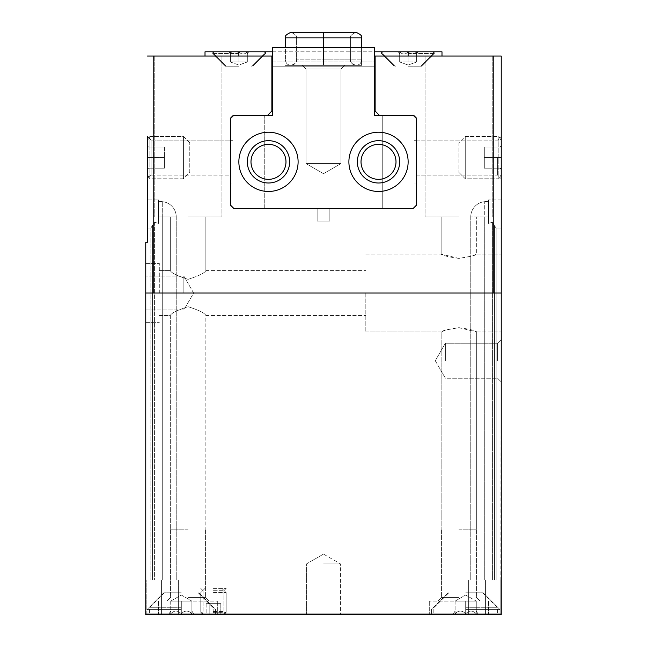 <?xml version="1.0" encoding="UTF-8"?>
<svg xmlns="http://www.w3.org/2000/svg" width="647" height="647" viewBox="0 0 647 647"><rect width="100%" height="100%" fill="white"/><g stroke="black" fill="none" stroke-linecap="round" stroke-linejoin="round"><path stroke-width="0.49" stroke-dasharray="3.23 2.43" d="M147.459 242.245L147.459 228.051L150.84 228.051L147.459 228.051L150.84 228.051L154.415 222.172L150.84 228.051L152.53 225.779L150.84 228.051L147.459 228.051L147.459 199.931L147.459 242.245L145.761 242.245L145.761 579.947L150.84 579.947L145.761 579.947L145.761 242.245L145.761 579.947L152.53 579.947L145.761 579.947L145.761 242.245L147.459 242.245L147.459 228.051L147.459 242.245L145.761 242.245L147.459 242.245L145.761 242.245L145.761 322.651L145.761 293.034L501.239 293.034L501.239 56.046L375.131 56.046L408.136 56.046L375.131 56.046L375.131 111.066L379.36 115.295L382.733 115.295L382.733 208.391L329.849 208.391L329.849 221.088L317.151 221.088L317.151 208.391L317.151 221.088L329.849 221.088L329.849 208.391L317.151 208.391L317.151 221.088L329.849 221.088L329.849 208.391L317.151 208.391L317.151 221.088L329.849 221.088L329.849 208.391L317.151 208.391L317.151 221.088L329.849 221.088L329.849 208.391L317.151 208.391L317.151 221.088L329.849 221.088L329.849 208.391L317.151 208.391L317.151 221.088L329.849 221.088L329.849 208.391L413.215 208.391L233.785 208.391L413.215 208.391L382.733 208.391L382.733 115.295L374.281 115.295L374.281 66.204L272.719 66.204L374.281 66.204L374.281 47.587L374.281 66.204L272.719 66.204L272.719 115.295L264.267 115.295L264.267 208.391L329.849 208.391L329.849 221.088L317.151 221.088L317.151 208.391L233.785 208.391L264.267 208.391L264.267 115.295L267.64 115.295L233.785 115.295L264.267 115.295L233.785 115.295L230.397 118.676L230.397 205.01L233.785 208.391L230.397 205.01L230.397 118.676L233.785 115.295L272.719 115.295L272.719 47.587L374.281 47.587L272.719 47.587L272.719 66.204L272.719 47.587L374.281 47.587L374.281 115.295L413.635 115.295L416.603 118.255L416.603 205.431L413.635 208.391L233.365 208.391L230.397 205.431L230.397 118.255L233.365 115.295L267.64 115.295L271.869 111.066L271.869 56.046L147.459 56.046M441.99 56.046L408.136 56.046L441.99 56.046L441.99 51.817L408.136 51.817C410.95 54.728 413.773 54.728 416.603 51.817L417.913 51.817L416.603 51.817C416.603 54.72 416.603 54.72 416.603 51.817C416.603 54.72 416.603 54.72 416.603 51.817C413.781 54.728 410.966 54.728 408.136 51.817L416.603 51.817L408.136 51.817C410.95 54.728 413.773 54.728 416.603 51.817L417.913 51.817L416.603 51.817C416.603 54.72 416.603 54.72 416.603 51.817C416.603 54.72 416.603 54.72 416.603 51.817C413.781 54.728 410.966 54.728 408.136 51.817L238.864 51.817L238.864 61.975L230.397 61.975L247.324 61.975L247.324 51.817C244.509 54.728 241.687 54.728 238.864 51.817C236.05 54.728 233.227 54.728 230.397 51.817C230.397 54.72 230.397 54.72 230.397 51.817C230.397 54.72 230.397 54.72 230.397 51.817L229.087 51.817L230.397 51.817C230.397 54.72 230.397 54.72 230.397 51.817C230.397 54.72 230.397 54.72 230.397 51.817L229.087 51.817L230.397 51.817C233.219 54.728 236.034 54.728 238.864 51.817L230.397 51.817L238.864 51.817C241.679 54.728 244.501 54.728 247.324 51.817L238.864 51.817L247.324 51.817C247.324 54.72 247.324 54.72 247.324 51.817C247.324 54.72 247.324 54.72 247.324 51.817L248.634 51.817L247.324 51.817C244.509 54.728 241.687 54.728 238.864 51.817C236.05 54.728 233.227 54.728 230.397 51.817C233.219 54.728 236.034 54.728 238.864 51.817L230.397 51.817L238.864 51.817C241.679 54.728 244.501 54.728 247.324 51.817L238.864 51.817L247.324 51.817C247.324 54.72 247.324 54.72 247.324 51.817C247.324 54.72 247.324 54.72 247.324 51.817L248.634 51.817L247.324 51.817L247.324 61.975L230.397 61.975L247.324 61.975L243.094 61.975L247.324 61.975L247.324 51.817L247.324 61.975L234.635 61.975L243.094 61.975L238.864 61.975L238.864 51.817L205.01 51.817L205.01 56.046M408.136 51.817L408.136 61.975L408.136 51.817L408.136 61.975L403.906 61.975L416.603 61.975L399.676 61.975L416.603 61.975L399.676 61.975L412.365 61.975L408.136 61.975L408.136 51.817C405.321 54.728 402.499 54.728 399.676 51.817C399.676 54.72 399.676 54.72 399.676 51.817C399.676 54.72 399.676 54.72 399.676 51.817L398.366 51.817L399.676 51.817C399.676 54.72 399.676 54.72 399.676 51.817C399.676 54.72 399.676 54.72 399.676 51.817L398.366 51.817L399.676 51.817C402.491 54.728 405.313 54.728 408.136 51.817L399.676 51.817L408.136 51.817C405.321 54.728 402.499 54.728 399.676 51.817C402.491 54.728 405.313 54.728 408.136 51.817L434.8 51.817L381.479 51.817L434.8 51.817L381.479 51.817L433.53 51.817L382.749 51.817L433.53 51.817L382.749 51.817L408.136 51.817L408.136 56.046M191.892 613.801L170.727 613.801C170.727 610.178 170.727 610.178 170.727 613.801C170.727 610.178 170.727 610.178 170.727 613.801L181.314 613.801C177.812 610.178 174.286 610.178 170.727 613.801C174.229 610.178 177.755 610.178 181.314 613.801C184.807 610.178 188.334 610.178 191.892 613.801C188.39 610.178 184.864 610.178 181.314 613.801L191.892 613.801C191.892 610.178 191.892 610.178 191.892 613.801C191.892 610.178 191.892 610.178 191.892 613.801L170.727 613.801C170.727 610.178 170.727 610.178 170.727 613.801C170.727 610.178 170.727 610.178 170.727 613.801L181.314 613.801C177.812 610.178 174.286 610.178 170.727 613.801C174.229 610.178 177.755 610.178 181.314 613.801C184.807 610.178 188.334 610.178 191.892 613.801C188.39 610.178 184.864 610.178 181.314 613.801L191.892 613.801C191.892 610.178 191.892 610.178 191.892 613.801C191.892 610.178 191.892 610.178 191.892 613.801L191.892 601.112L191.892 613.801L191.892 601.112L181.314 601.112L181.314 613.801L215.588 613.801L147.031 613.801L215.588 613.801L147.031 613.801L213.178 613.801L149.441 613.801L213.178 613.801L149.441 613.801L181.314 613.801L181.314 601.112L191.892 601.112L191.892 613.801M476.273 613.801L455.108 613.801C455.108 610.178 455.108 610.178 455.108 613.801C455.108 610.178 455.108 610.178 455.108 613.801L465.686 613.801C462.193 610.178 458.666 610.178 455.108 613.801C458.61 610.178 462.136 610.178 465.686 613.801C469.188 610.178 472.714 610.178 476.273 613.801C472.771 610.178 469.245 610.178 465.686 613.801L476.273 613.801C476.273 610.178 476.273 610.178 476.273 613.801C476.273 610.178 476.273 610.178 476.273 613.801L455.108 613.801C455.108 610.178 455.108 610.178 455.108 613.801C455.108 610.178 455.108 610.178 455.108 613.801L465.686 613.801C462.193 610.178 458.666 610.178 455.108 613.801C458.61 610.178 462.136 610.178 465.686 613.801C469.188 610.178 472.714 610.178 476.273 613.801C472.771 610.178 469.245 610.178 465.686 613.801L476.273 613.801C476.273 610.178 476.273 610.178 476.273 613.801C476.273 610.178 476.273 610.178 476.273 613.801L476.273 601.112L476.273 613.801L476.273 601.112L465.686 601.112L465.686 613.801L499.969 613.801L431.412 613.801L499.969 613.801L431.412 613.801L497.559 613.801L433.822 613.801L497.559 613.801L433.822 613.801L465.686 613.801L465.686 601.112L476.273 601.112L476.273 613.801M365.822 293.034L365.822 331.968L365.822 293.034M458.917 327.673C469.706 329.169 475.634 330.601 476.693 331.968L458.925 327.673L446.349 329.881L441.149 331.968C442.224 330.601 448.145 329.169 458.917 327.673C469.706 329.169 475.634 330.601 476.693 331.968L458.925 327.673L446.349 329.881L441.149 331.968C442.224 330.601 448.145 329.169 458.917 327.673M458.917 258.396C448.128 256.891 442.208 255.46 441.149 254.101L458.909 258.396L471.493 256.18L476.693 254.101C475.618 255.468 469.69 256.899 458.917 258.396C448.128 256.891 442.208 255.46 441.149 254.101L458.909 258.396L471.493 256.18L476.693 254.101C475.618 255.468 469.69 256.899 458.917 258.396M159.308 293.034L159.308 263.41L159.308 293.034M188.083 306.71C198.831 310.148 204.751 313.067 205.851 315.461C204.767 313.075 198.847 310.156 188.099 306.71C177.335 310.139 171.406 313.059 170.307 315.461C171.406 313.067 177.335 310.148 188.083 306.71C198.831 310.148 204.751 313.067 205.851 315.461C204.767 313.075 198.847 310.156 188.099 306.71C177.335 310.139 171.406 313.059 170.307 315.461C171.406 313.067 177.335 310.148 188.083 306.71M188.083 279.35C177.335 275.913 171.406 273.002 170.307 270.6C171.398 272.985 177.318 275.905 188.067 279.35C198.823 275.921 204.751 273.002 205.851 270.6C204.751 272.994 198.831 275.913 188.083 279.35C177.335 275.913 171.406 273.002 170.307 270.6C171.398 272.985 177.318 275.905 188.067 279.35C198.823 275.921 204.751 273.002 205.851 270.6C204.751 272.994 198.831 275.913 188.083 279.35M152.53 225.779L152.53 579.947L154.415 579.947L150.84 579.947L152.53 579.947L152.53 225.779L152.53 579.947L152.53 225.779L154.415 222.172L152.53 225.779M501.239 579.947L501.239 228.051L496.16 228.051L494.47 225.779L496.16 228.051L494.47 225.779L494.47 579.947L501.239 579.947L484.304 579.947L496.16 579.947L494.47 579.947L494.47 225.779L492.585 222.172L488.542 223.393L492.585 222.172L494.47 225.779L494.47 579.947L494.47 225.779L492.585 222.172L496.16 228.051L496.16 579.947L501.239 579.947L496.16 579.947L496.16 228.051L496.16 579.947L496.16 228.051L501.239 228.051L501.239 614.65L145.761 614.65L501.239 614.65L145.761 614.65L145.761 579.947L146.19 579.947L146.19 613.801L500.81 613.801L146.19 613.801L161.418 613.801L146.19 613.801L146.19 579.947L145.761 579.947L145.761 614.65L145.761 263.41L145.761 322.651L145.761 276.107L145.761 309.962L145.761 293.034L501.239 293.034L501.239 614.65L501.239 579.947L500.81 579.947L500.81 613.801L468.654 613.801L500.81 613.801L501.239 228.051L496.16 228.051L501.239 228.051L501.239 579.947M488.542 223.393L488.542 216.858L488.542 223.393L492.585 222.172L488.542 223.393L488.542 199.931L488.542 223.393M492.585 579.947L484.304 579.947L492.585 579.947L492.585 222.172L492.585 579.947M500.81 579.947L468.654 579.947L500.81 579.947L500.81 613.801L500.81 579.947M484.304 579.947L470.765 579.947L484.304 579.947L470.765 579.947L484.304 579.947L484.304 216.858L488.542 216.858L488.542 201.241L488.542 216.858L488.542 201.241L488.542 216.858L484.304 216.858L484.304 579.947L484.304 216.858L488.542 216.858L484.304 216.858L484.304 579.947M501.239 157.609L501.239 178.774L501.239 136.452L501.239 178.774L501.239 147.031L501.239 169.829L501.239 168.196L500.293 168.196L501.239 168.196L501.239 145.397L501.239 147.031L500.293 147.031L501.239 147.031L501.239 157.609L501.239 147.031L501.239 157.609L484.312 157.609L484.312 147.031L501.239 147.031L501.239 145.397L501.239 147.031L484.312 147.031L484.312 157.609L501.239 157.609L484.312 157.609L484.312 168.196L501.239 168.196L501.239 169.829L501.239 168.196L484.312 168.196L484.312 147.031L501.239 147.031L484.312 147.031L484.312 157.609L501.239 157.609M501.239 360.743L501.239 339.578L501.239 360.743M501.239 228.051L501.239 199.931L501.239 228.051M147.459 157.609L147.459 178.774L147.459 136.452L147.459 178.774L147.459 145.397L147.459 147.031L148.398 147.031L147.459 147.031L147.459 169.829L147.459 168.196L148.398 168.196L147.459 168.196L147.459 157.609L147.459 168.196L147.459 157.609L164.387 157.609L164.387 168.196L147.459 168.196L147.459 169.829L147.459 168.196L164.387 168.196L164.387 157.609L147.459 157.609L164.387 157.609L164.387 147.031L147.459 147.031L147.459 145.397L147.459 147.031L164.387 147.031L164.387 168.196L147.459 168.196L164.387 168.196L164.387 157.609L147.459 157.609M147.459 199.931L158.458 199.931L158.458 223.393L158.458 199.931L158.458 223.393L154.415 222.172L158.458 223.393L158.458 216.858L158.458 223.393L154.415 222.172L158.458 223.393L158.458 199.931L147.459 199.931L147.459 228.051M147.459 136.452L151.123 140.116L230.397 140.116L151.123 140.116L147.459 136.452L147.459 178.774L151.123 175.111L151.123 140.116L151.123 175.111L151.123 140.116L151.123 175.111L230.397 175.111L230.397 140.116L230.397 175.111L230.397 140.116L230.397 175.111L151.123 175.111L147.459 178.774M458.917 614.65L429.293 614.65L458.917 614.65M188.083 614.65L217.707 614.65L188.083 614.65M323.5 614.65L340.427 614.65L323.5 614.65M458.917 56.046L425.063 56.046L458.917 56.046M188.083 56.046L221.937 56.046L188.083 56.046M375.131 56.046L375.131 61.975L375.131 56.046M271.869 61.975L271.869 56.046L271.869 61.975L375.131 61.975M413.215 115.295L416.603 118.676L413.215 115.295L382.733 115.295L413.215 115.295L416.603 118.676L416.603 205.01L413.215 208.391M501.239 293.034L145.761 293.034M416.603 157.609L416.603 175.111L416.603 157.609M162.696 579.947L176.235 579.947L154.415 579.947L176.235 579.947L162.696 579.947L162.696 216.858L158.458 216.858L158.458 201.241L158.458 216.858L158.458 201.241L158.458 216.858L176.235 216.858L162.696 216.858L162.696 579.947L162.696 216.858L158.458 216.858L176.235 216.858L162.696 216.858L162.696 579.947M146.19 579.947L178.346 579.947L146.19 579.947L146.19 613.801L146.19 579.947M272.719 61.975L374.281 61.975M272.719 51.817L374.281 51.817M238.864 51.817L238.864 61.975L238.864 51.817L265.521 51.817L212.2 51.817L265.521 51.817L212.2 51.817L264.251 51.817L213.47 51.817L264.251 51.817L213.47 51.817L238.864 51.817L238.864 56.046M468.654 579.947L468.654 613.801L468.654 579.947M178.346 579.947L178.346 613.801L161.418 613.801L178.346 613.801L178.346 579.947M213.47 613.801L226.167 613.801L213.47 613.801M445.379 360.743L445.379 343.25L445.379 360.743M497.575 360.743L497.575 343.25L497.575 360.743M497.575 157.609L497.575 175.111L497.575 157.609M183.853 293.034L183.853 276.107L183.853 293.034M323.5 563.869L340.427 563.869L323.5 563.869M188.083 601.112L217.707 601.112L188.083 601.112M188.083 597.44L205.576 597.44L188.083 597.44M188.083 529.165L170.307 529.165L188.083 529.165M188.083 216.858L221.937 216.858L188.083 216.858M458.917 601.112L429.293 601.112L458.917 601.112M458.917 597.44L441.424 597.44L458.917 597.44M458.917 529.165L476.693 529.165L458.917 529.165M458.917 216.858L425.063 216.858L458.917 216.858M213.47 588.414L226.167 588.414L213.47 588.414M213.47 590.703L223.878 590.703L213.47 590.703M213.47 611.512L223.878 611.512L213.47 611.512M465.686 592.814L483.212 592.814L465.686 592.814M465.686 609.571L499.969 609.571L465.686 609.571M181.314 592.814L163.788 592.814L181.314 592.814M181.314 609.571L147.031 609.571L181.314 609.571M465.686 607.751L497.559 607.751L465.686 607.751M181.314 607.751L149.441 607.751L181.314 607.751M455.108 601.112L455.108 613.801L455.108 601.112L465.686 601.112L455.108 601.112L460.397 601.112L455.108 601.112L455.108 613.801L455.108 601.112L470.976 601.112L460.397 601.112L465.686 601.112L465.686 613.801L465.686 601.112L476.273 601.112L455.108 601.112L460.397 601.112L455.108 601.112L465.686 594.997L476.273 601.112L470.976 601.112L476.273 601.112L465.686 594.997L455.108 601.112M460.397 601.112L470.976 601.112L460.397 601.112M170.727 601.112L170.727 613.801L170.727 601.112L181.314 601.112L170.727 601.112L176.024 601.112L170.727 601.112L170.727 613.801L170.727 601.112L186.603 601.112L176.024 601.112L181.314 601.112L181.314 613.801L181.314 601.112L191.892 601.112L170.727 601.112L176.024 601.112L170.727 601.112L181.314 594.997L191.892 601.112L186.603 601.112L191.892 601.112L181.314 594.997L170.727 601.112M176.024 601.112L186.603 601.112L176.024 601.112M408.136 53.507L434.8 53.507L408.136 53.507M408.136 66.204L422.103 66.204L408.136 66.204M238.864 53.507L212.2 53.507L238.864 53.507M238.864 66.204L224.897 66.204L238.864 66.204M399.676 61.975L399.676 51.817L399.676 61.975L399.676 51.817L399.676 61.975L408.136 65.056L416.603 61.975L416.603 51.817L416.603 61.975L416.603 51.817L416.603 61.975L408.136 65.056L399.676 61.975M230.397 61.975L230.397 51.817L230.397 61.975L230.397 51.817L230.397 61.975L238.864 65.056L247.324 61.975L238.864 65.056L230.397 61.975M361.584 47.587L361.584 65.355L361.584 47.587L285.416 47.587L361.584 47.587L285.416 47.587L361.584 47.587L361.584 65.355L285.416 65.355L361.584 65.355L285.416 65.355L361.584 65.355L285.416 65.355L361.584 65.355L285.416 65.355L361.584 65.355L361.584 47.587L285.416 47.587L361.584 47.587L285.416 47.587L361.584 47.587L361.584 59.856L323.031 59.856C323.16 66.956 323.29 66.956 323.419 59.856C323.29 66.956 323.16 66.956 323.031 59.856C323.16 66.956 323.29 66.956 323.419 59.856C323.29 66.956 323.16 66.956 323.031 59.856C323.16 66.956 323.29 66.956 323.419 59.856C323.29 66.956 323.16 66.956 323.031 59.856C323.16 66.956 323.29 66.956 323.419 59.856C323.29 66.956 323.16 66.956 323.031 59.856L323.969 59.856C323.84 66.956 323.71 66.956 323.581 59.856C323.71 66.956 323.84 66.956 323.969 59.856C323.84 66.956 323.71 66.956 323.581 59.856C323.71 66.956 323.84 66.956 323.969 59.856C323.84 66.956 323.71 66.956 323.581 59.856C323.71 66.956 323.84 66.956 323.969 59.856C323.84 66.956 323.71 66.956 323.581 59.856C323.71 66.956 323.84 66.956 323.969 59.856L361.584 59.856C361.261 63.196 359.425 65.032 356.085 65.355C351.661 63.875 349.825 62.039 350.585 59.856L296.415 59.856L350.585 59.856C349.825 62.039 351.661 63.875 356.085 65.355L290.915 65.355L356.085 65.355C359.425 65.032 361.261 63.196 361.584 59.856C361.261 63.196 359.425 65.032 356.085 65.355L323.775 65.355L356.085 65.355C352.744 65.032 350.909 63.196 350.585 59.856C350.909 63.196 352.744 65.032 356.085 65.355L290.915 65.355L356.085 65.355C359.425 65.032 361.261 63.196 361.584 59.856L361.584 37.849L285.416 37.849L323.031 37.849L323.031 59.856L323.031 37.849C323.16 30.757 323.29 30.757 323.419 37.849C323.29 30.757 323.16 30.757 323.031 37.849C323.16 30.757 323.29 30.757 323.419 37.849C323.29 30.757 323.16 30.757 323.031 37.849C323.16 30.757 323.29 30.757 323.419 37.849L323.419 59.856L323.419 37.849C323.29 30.757 323.16 30.757 323.031 37.849C323.16 30.757 323.29 30.757 323.419 37.849C323.29 30.757 323.16 30.757 323.031 37.849L361.584 37.849L323.969 37.849L323.969 59.856L323.969 37.849C323.84 30.757 323.71 30.757 323.581 37.849L323.581 59.856L323.581 37.849C323.71 30.757 323.84 30.757 323.969 37.849C323.84 30.757 323.71 30.757 323.581 37.849C323.71 30.757 323.84 30.757 323.969 37.849C323.84 30.757 323.71 30.757 323.581 37.849L323.581 59.856L323.581 37.849C323.71 30.757 323.84 30.757 323.969 37.849C323.84 30.757 323.71 30.757 323.581 37.849C323.71 30.757 323.84 30.757 323.969 37.849L323.969 59.856L323.969 37.849L361.584 37.849C362.555 36.24 360.719 34.404 356.085 32.35L356.085 32.35C351.45 34.404 349.615 36.24 350.585 37.849L296.415 37.849L323.419 37.849L323.419 59.856L323.419 37.849L296.415 37.849L350.585 37.849L296.415 37.849L350.585 37.849L323.581 37.849L350.585 37.849L323.581 37.849L350.585 37.849L350.585 59.856L350.585 37.849C349.615 36.24 351.45 34.404 356.085 32.35C351.45 34.404 349.615 36.24 350.585 37.849L350.585 59.856L350.585 37.849C349.615 36.24 351.45 34.404 356.085 32.35C360.719 34.404 362.555 36.24 361.584 37.849L361.584 59.856L361.584 37.849L285.416 37.849L285.416 59.856C285.739 63.196 287.575 65.032 290.915 65.355L323.225 65.355L290.915 65.355C294.256 65.032 296.091 63.196 296.415 59.856C296.091 63.196 294.256 65.032 290.915 65.355C287.575 65.032 285.739 63.196 285.416 59.856C285.739 63.196 287.575 65.032 290.915 65.355C295.339 63.875 297.175 62.039 296.415 59.856C297.175 62.039 295.339 63.875 290.915 65.355L323.225 65.355L290.915 65.355C287.575 65.032 285.739 63.196 285.416 59.856L285.416 47.587M230.397 205.01L230.397 140.682L232.936 140.682L232.936 183.004L232.936 140.682L230.397 140.682L230.397 118.676L230.397 183.004L232.936 183.004L232.936 140.682L232.936 183.004L230.397 183.004L232.936 183.004L230.397 183.004L230.397 205.01L233.785 208.391M416.603 118.676L416.603 205.01L416.603 183.004L414.064 183.004L416.603 183.004L416.603 140.682L414.064 140.682L416.603 140.682L416.603 118.676L416.603 205.01M414.064 140.682L414.064 183.004L414.064 140.682L416.603 140.682L414.064 140.682L414.064 183.004L416.603 183.004L414.064 183.004L414.064 140.682M272.719 66.204L374.281 66.204M344.657 65.355L302.343 65.355L344.657 65.355L302.343 65.355L344.657 65.355L302.343 65.355L344.657 65.355L302.343 65.355L344.657 65.355L340.993 69.027L306.007 69.027L340.993 69.027L340.993 163.586L306.007 163.586L340.993 163.586L306.007 163.586L340.993 163.586L306.007 163.586L340.993 163.586L306.007 163.586L340.993 163.586L340.993 69.027L306.007 69.027L340.993 69.027L344.657 65.355L340.993 69.027L306.007 69.027L340.993 69.027L306.007 69.027L302.343 65.355L306.007 69.027L306.007 163.586L323.5 173.687L306.007 163.586L306.007 69.027L340.993 69.027L340.993 163.586L323.5 173.687L340.993 163.586L323.5 173.687L340.993 163.586L340.993 69.027L344.657 65.355M396.004 161.847A17.493 17.493 0 0 0 369.769 146.691A17.493 17.493 0 0 0 369.769 176.995A17.493 17.493 0 0 0 396.004 161.847M408.136 161.847A29.625 29.625 0 0 0 363.703 136.194A29.625 29.625 0 0 0 363.703 187.501A29.625 29.625 0 0 0 408.136 161.847M285.982 161.847A17.493 17.493 0 0 0 259.738 146.691A17.493 17.493 0 0 0 259.738 176.995A17.493 17.493 0 0 0 285.982 161.847M298.105 161.847A29.625 29.625 0 0 0 253.673 136.194A29.625 29.625 0 0 0 253.673 187.501A29.625 29.625 0 0 0 298.105 161.847M230.397 118.676L233.785 115.295M232.936 140.682L230.397 140.682L232.936 140.682M348.895 161.847A29.625 29.625 0 0 1 393.327 136.194A29.625 29.625 0 0 1 393.327 187.501A29.625 29.625 0 0 1 348.895 161.847A29.625 29.625 0 0 1 393.327 136.194A29.625 29.625 0 0 1 393.327 187.501A29.625 29.625 0 0 1 348.895 161.847M238.864 161.847A29.625 29.625 0 0 1 283.297 136.194A29.625 29.625 0 0 1 283.297 187.501A29.625 29.625 0 0 1 238.864 161.847A29.625 29.625 0 0 1 283.297 136.194A29.625 29.625 0 0 1 283.297 187.501A29.625 29.625 0 0 1 238.864 161.847M250.996 161.847A17.493 17.493 0 0 1 277.231 146.691A17.493 17.493 0 0 1 277.231 176.995A17.493 17.493 0 0 1 250.996 161.847A17.493 17.493 0 0 1 277.231 146.691A17.493 17.493 0 0 1 277.231 176.995A17.493 17.493 0 0 1 250.996 161.847M247.324 161.847A21.157 21.157 0 0 1 279.067 143.521A21.157 21.157 0 0 1 279.067 180.165A21.157 21.157 0 0 1 247.324 161.847M361.018 161.847A17.493 17.493 0 0 1 387.262 146.691A17.493 17.493 0 0 1 387.262 176.995A17.493 17.493 0 0 1 361.018 161.847A17.493 17.493 0 0 1 387.262 146.691A17.493 17.493 0 0 1 387.262 176.995A17.493 17.493 0 0 1 361.018 161.847M357.354 161.847A21.157 21.157 0 0 1 389.09 143.521A21.157 21.157 0 0 1 389.09 180.165A21.157 21.157 0 0 1 357.354 161.847M458.917 142.801L458.917 172.425L458.917 142.801L465.266 136.452L465.266 178.774L465.266 136.452L498.837 136.452L498.837 178.774L498.837 136.452L498.837 178.774L498.837 136.452L501.239 140.601L501.239 174.617L501.239 140.601L501.239 174.617L501.239 140.601L498.837 136.452L465.266 136.452L465.266 178.774L465.266 136.452L458.917 142.801L458.917 172.425L458.917 142.801M484.312 168.196L501.239 168.196L484.312 168.196L484.312 157.609L484.312 168.196M189.773 172.425L189.773 142.801L189.773 172.425L183.424 178.774L183.424 136.452L183.424 178.774L149.853 178.774L149.853 136.452L149.853 178.774L149.853 136.452L149.853 178.774L147.459 174.617L147.459 140.601L147.459 174.617L147.459 140.601L147.459 174.617L149.853 178.774L183.424 178.774L183.424 136.452L183.424 178.774L189.773 172.425L189.773 142.801L189.773 172.425M164.387 147.031L147.459 147.031L164.387 147.031L164.387 157.609L164.387 147.031M209.806 613.801L220.805 613.801L209.806 613.801L217.141 613.801L209.806 613.801L209.806 603.651L206.142 603.651L206.142 613.801L206.142 603.651L209.806 603.651L209.806 613.801L209.806 603.651L217.141 603.651L217.141 613.801L220.805 613.801L217.141 613.801L220.805 613.801L217.141 613.801L217.141 603.651L220.805 603.651L220.805 613.801L220.805 603.651L206.142 603.651L209.806 603.651L209.806 613.801M213.47 592.644L226.167 592.644L213.47 592.644M213.47 612.305L226.167 612.305L213.47 612.305M209.806 603.651L217.141 603.651L217.141 613.801L217.141 603.651L220.805 603.651L209.806 603.651M150.84 228.051L150.84 579.947L150.84 228.051M154.415 222.172L154.415 579.947L154.415 222.172M493.224 56.046L493.224 293.034M153.776 56.046L153.776 293.034M484.304 216.858L470.765 216.858L484.304 216.858L470.765 216.858L484.304 216.858L484.304 201.718L484.304 216.858M161.418 579.947L161.418 613.801L161.418 579.947M485.582 579.947L485.582 613.801L485.582 579.947M162.696 216.858L162.696 201.718L162.696 216.858M247.324 54.081L248.634 51.817L247.324 54.081M230.397 54.081L229.087 51.817L230.397 54.081M416.603 54.081L417.913 51.817L416.603 54.081M399.676 54.081L398.366 51.817L399.676 54.081M191.892 610.97L193.526 613.801L191.892 610.97M170.727 610.97L169.093 613.801L170.727 610.97M476.273 610.97L477.907 613.801L476.273 610.97M455.108 610.97L453.474 613.801L455.108 610.97M365.822 331.968L441.149 331.968L441.149 529.165L441.149 331.968L365.822 331.968M476.693 331.968L501.239 331.968L476.693 331.968L476.693 529.165L476.693 331.968M365.822 254.101L441.149 254.101L365.822 254.101M476.693 254.101L501.239 254.101L476.693 254.101L476.693 216.858L476.693 254.101M159.308 315.461L170.307 315.461L170.307 529.165L170.307 315.461L159.308 315.461M205.851 315.461L365.822 315.461L205.851 315.461L205.851 529.165L205.851 315.461M159.308 270.6L170.307 270.6L159.308 270.6M205.851 270.6L365.822 270.6L205.851 270.6L205.851 216.858L205.851 270.6M176.235 216.858L176.235 579.947L176.235 216.858A15.237 15.237 0 0 0 162.696 201.718L158.458 201.241L162.696 201.718A15.237 15.237 0 0 1 176.235 216.858M470.765 216.858L470.765 579.947L470.765 216.858A15.237 15.237 0 0 1 484.304 201.718L488.542 201.241L484.304 201.718A15.237 15.237 0 0 0 470.765 216.858M501.239 199.931L488.542 199.931L501.239 199.931M435.277 360.743L445.379 378.236L497.575 378.236L501.239 381.9L497.575 378.236L445.379 378.236L435.277 360.743L445.379 343.25L497.575 343.25L501.239 339.578L497.575 343.25L445.379 343.25L435.277 360.743M416.603 175.111L497.575 175.111L501.239 178.774L497.575 175.111L416.603 175.111M416.603 140.116L497.575 140.116L501.239 136.452L497.575 140.116L416.603 140.116M145.761 309.962L183.853 309.962L193.623 293.034L183.853 276.107L145.761 276.107L183.853 276.107L193.623 293.034L183.853 309.962L145.761 309.962M145.761 322.651L159.308 322.651L145.761 322.651M145.761 263.41L159.308 263.41L145.761 263.41M323.5 554.099L306.573 563.869L306.573 614.65L306.573 563.869L323.5 554.099L340.427 563.869L340.427 614.65L340.427 563.869L323.5 554.099M158.458 601.112L158.458 614.65L158.458 601.112M217.707 601.112L217.707 614.65L217.707 601.112M170.59 597.44L166.926 601.112L170.59 597.44L170.59 529.165L170.59 597.44M205.576 597.44L209.24 601.112L205.576 597.44L205.576 529.165L205.576 597.44M170.307 216.858L170.307 270.6L170.307 216.858M154.229 56.046L154.229 216.858L154.229 56.046M221.937 56.046L221.937 216.858L221.937 56.046M429.293 601.112L429.293 614.65L429.293 601.112M488.542 601.112L488.542 614.65L488.542 601.112M441.424 597.44L437.76 601.112L441.424 597.44L441.424 529.165L441.424 597.44M476.41 597.44L480.074 601.112L476.41 597.44L476.41 529.165L476.41 597.44M441.149 216.858L441.149 254.101L441.149 216.858M425.063 56.046L425.063 216.858L425.063 56.046M492.771 56.046L492.771 216.858L492.771 56.046M223.878 590.703L226.167 588.414L223.878 590.703L223.878 611.512L226.167 613.801L223.878 611.512L223.878 590.703M203.069 590.703L200.78 588.414L203.069 590.703L203.069 611.512L200.78 613.801L203.069 611.512L203.069 590.703M448.169 592.814L431.412 609.571L431.412 613.801L431.412 609.571L448.169 592.814M483.212 592.814L499.969 609.571L499.969 613.801L499.969 609.571L483.212 592.814M163.788 592.814L147.031 609.571L147.031 613.801L147.031 609.571L163.788 592.814M198.831 592.814L215.588 609.571L215.588 613.801L215.588 609.571L198.831 592.814M448.759 592.814L433.822 607.751L433.822 613.801L433.822 607.751L448.759 592.814M482.613 592.814L497.559 607.751L497.559 613.801L497.559 607.751L482.613 592.814M164.387 592.814L149.441 607.751L149.441 613.801L149.441 607.751L164.387 592.814M198.241 592.814L213.178 607.751L213.178 613.801L213.178 607.751L198.241 592.814M381.479 51.817L381.479 53.507L394.169 66.204L381.479 53.507L381.479 51.817M434.8 51.817L434.8 53.507L422.103 66.204L434.8 53.507L434.8 51.817M212.2 51.817L212.2 53.507L224.897 66.204L212.2 53.507L212.2 51.817M265.521 51.817L265.521 53.507L252.831 66.204L265.521 53.507L265.521 51.817M382.749 51.817L382.749 53.507L395.438 66.204L382.749 53.507L382.749 51.817M433.53 51.817L433.53 53.507L420.833 66.204L433.53 53.507L433.53 51.817M213.47 51.817L213.47 53.507L226.167 66.204L213.47 53.507L213.47 51.817M264.251 51.817L264.251 53.507L251.562 66.204L264.251 53.507L264.251 51.817M306.007 69.027L302.343 65.355L306.007 69.027L306.007 163.586L306.007 69.027M290.915 32.35C295.55 34.404 297.385 36.24 296.415 37.849L296.415 59.856L296.415 37.849C297.385 36.24 295.55 34.404 290.915 32.35C295.55 34.404 297.385 36.24 296.415 37.849L296.415 59.856L296.415 37.849C297.385 36.24 295.55 34.404 290.915 32.35L323.225 32.35M323.5 173.687L306.007 163.586L323.5 173.687M285.416 37.849L285.416 59.856L285.416 37.849M323.775 32.35L356.085 32.35M500.293 147.031L501.239 145.397L500.293 147.031M500.293 168.196L501.239 169.829L500.293 168.196M458.917 172.425L465.266 178.774L498.837 178.774L501.239 174.617L498.837 178.774L465.266 178.774L458.917 172.425M148.398 168.196L147.459 169.829L148.398 168.196M148.398 147.031L147.459 145.397L148.398 147.031M189.773 142.801L183.424 136.452L149.853 136.452L147.459 140.601L149.853 136.452L183.424 136.452L189.773 142.801M205.01 588.414L200.78 592.644L200.78 612.305L203.368 613.801L200.78 612.305L200.78 592.644L205.01 588.414M221.937 588.414L226.167 592.644L226.167 612.305L223.571 613.801L226.167 612.305L226.167 592.644L221.937 588.414"/><path stroke-width="0.97" d="M147.459 228.051L147.459 242.245L145.761 242.245L145.761 614.65L501.239 614.65L501.239 56.046L493.224 56.046L493.224 293.034L501.239 293.034M147.459 136.452L147.459 242.245M147.459 178.774L147.459 199.931M374.281 66.204L374.281 115.295L374.281 47.587L272.719 47.587L272.719 115.295L233.365 115.295L230.397 118.255L230.397 205.431L233.365 208.391L413.215 208.391L416.603 205.01L416.603 118.255L413.635 115.295L374.281 115.295L379.36 115.295L375.131 111.066L375.131 56.046L493.224 56.046M147.459 56.046L271.869 56.046L271.869 111.066L267.64 115.295L272.719 115.295L272.719 66.204M416.603 205.01L413.215 208.391M145.761 293.034L493.224 293.034M271.869 61.975L272.719 61.975M374.281 61.975L375.131 61.975M272.719 51.817L205.01 51.817L205.01 56.046M374.281 51.817L441.99 51.817L441.99 56.046M233.785 115.295L230.397 118.676M230.397 205.01L233.785 208.391M416.603 118.676L413.215 115.295M298.105 161.847A29.625 29.625 0 0 0 253.673 136.194A29.625 29.625 0 0 0 253.673 187.501A29.625 29.625 0 0 0 298.105 161.847M408.136 161.847A29.625 29.625 0 0 0 363.703 136.194A29.625 29.625 0 0 0 363.703 187.501A29.625 29.625 0 0 0 408.136 161.847M396.004 161.847A17.493 17.493 0 0 0 369.769 146.691A17.493 17.493 0 0 0 369.769 176.995A17.493 17.493 0 0 0 396.004 161.847M399.676 161.847A21.157 21.157 0 0 0 367.933 143.521A21.157 21.157 0 0 0 367.933 180.165A21.157 21.157 0 0 0 399.676 161.847M285.982 161.847A17.493 17.493 0 0 0 259.738 146.691A17.493 17.493 0 0 0 259.738 176.995A17.493 17.493 0 0 0 285.982 161.847M289.646 161.847A21.157 21.157 0 0 0 257.91 143.521A21.157 21.157 0 0 0 257.91 180.165A21.157 21.157 0 0 0 289.646 161.847M153.776 56.046L153.776 293.034M238.864 51.817L238.864 56.046M408.136 51.817L408.136 56.046M361.584 47.587L361.584 37.849L285.416 37.849C284.445 36.24 286.281 34.404 290.915 32.35L356.085 32.35L290.915 32.35C286.281 34.404 284.445 36.24 285.416 37.849L285.416 47.587M356.085 32.35L356.076 32.35C360.719 34.404 362.555 36.24 361.584 37.849C362.555 36.24 360.719 34.404 356.085 32.35L290.915 32.35C286.281 34.404 284.445 36.24 285.416 37.849C284.445 36.24 286.281 34.404 290.915 32.35L323.225 32.35M323.775 32.35L290.915 32.35"/></g></svg>

